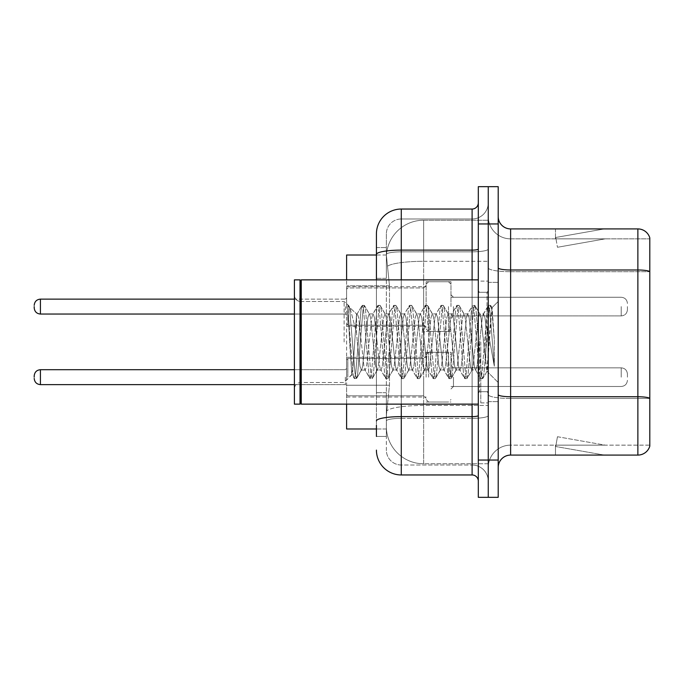 <?xml version="1.0" encoding="UTF-8"?>
<svg xmlns="http://www.w3.org/2000/svg" width="684" height="684" viewBox="0 0 684 684"><rect width="100%" height="100%" fill="white"/><g stroke="black" fill="none" stroke-linecap="round" stroke-linejoin="round"><path stroke-width="0.51" stroke-dasharray="3.42 2.56" d="M426.123 306.586L426.123 281.731L426.123 306.586M346.6 306.586L346.6 286.699L346.6 306.586M426.123 377.166L426.123 352.311L426.123 377.166M346.6 377.166L346.6 357.287L346.6 377.166M450.978 306.586L450.978 281.731L450.978 306.586M450.978 377.166L450.978 352.311L450.978 377.166M488.256 306.586L488.256 315.905L488.256 306.586M488.256 377.166L488.256 367.847L488.256 377.166M376.422 278.362L386.366 278.362L386.366 392.684L386.366 247.557L386.366 278.362L376.422 278.362L376.422 392.684L376.422 255.012L386.443 255.012L386.417 255.525A37.278 37.278 0 0 1 423.644 220.222L488.256 220.222L423.644 220.222L423.644 261.297L423.644 220.222A37.278 37.278 0 0 0 386.417 255.525L386.443 255.012L346.6 255.012L346.6 385.229L389.478 385.229L386.511 414.077L389.478 385.229L389.478 285.818L389.478 385.229L346.6 385.229L346.6 428.988L386.443 428.988L386.366 426.5A37.278 37.278 0 0 0 423.644 463.778L488.256 463.778L488.256 405.441L488.256 463.778L423.644 463.778L423.644 405.441L423.644 463.778A37.278 37.278 0 0 1 386.366 426.5L386.366 418.916L386.443 428.988L376.422 428.988M386.511 414.077L386.366 418.916L386.511 414.077M488.256 220.222L488.256 261.297L488.256 220.222M488.256 405.441L488.256 261.297L488.256 405.441L423.644 405.441A37.278 6.472 180 0 0 386.811 410.913A37.278 6.472 180 0 1 423.644 405.441L488.256 405.441M386.417 255.525L389.478 285.818L386.417 255.525A37.278 37.278 0 0 1 423.644 220.222M346.6 404.133L346.6 279.867M498.2 342L498.2 282.355L498.2 342M488.256 342L488.256 402.893L488.256 342M480.801 342L480.801 402.893L480.801 342M488.256 405.373L488.256 267.837L488.256 405.373M637.873 455.082L510.623 455.082L510.623 271.719L649.8 271.719L510.623 271.719L510.623 238.861L649.8 238.861L649.8 271.719L649.8 238.861L510.623 238.861L510.623 398.473L649.8 398.473L649.8 271.719L649.8 398.473L510.623 398.473L510.623 445.139A22.367 22.367 0 0 0 488.256 467.505A22.367 22.367 0 0 1 510.623 445.139L649.8 445.139L649.8 237.87A12.423 12.423 0 0 0 637.873 228.918L637.873 455.082A12.423 12.423 0 0 0 649.8 446.13L649.8 405.373L649.8 445.139L510.623 445.139L510.623 228.918A12.423 12.423 0 0 1 498.2 216.495L498.2 267.837L498.2 216.495M498.2 467.505L498.2 267.837L498.2 467.505A12.423 12.423 0 0 1 510.623 455.082M488.256 216.495L488.256 267.837L488.256 216.495A22.367 22.367 0 0 0 510.623 238.861A22.367 22.367 0 0 1 488.256 216.495A22.367 22.367 0 0 0 510.623 238.861M488.256 223.95L488.256 186.672L498.2 186.672L498.2 223.95L488.256 223.95L488.256 186.672L478.313 186.672L478.313 223.95L488.256 223.95L488.256 460.05L488.256 223.95M478.313 223.95L478.313 497.328L488.256 497.328L488.256 460.05L488.256 497.328L498.2 497.328L498.2 223.95M603.459 454.928A9.944 9.944 0 0 0 605.186 455.082L555.485 455.082L605.186 455.082A9.944 9.944 0 0 1 603.459 454.928A9.944 9.944 0 0 0 605.186 455.082A9.944 9.944 0 0 1 603.459 454.928A9.944 9.944 0 0 0 605.186 455.082A9.944 9.944 0 0 1 603.459 454.928L555.733 446.515L603.459 454.928M555.485 445.139L555.485 455.082L555.485 445.139L555.981 445.139L555.733 446.515L555.981 445.139L555.485 445.139L555.485 455.082L555.485 445.139L555.981 445.139L555.733 446.515L555.981 445.139L555.485 445.139L555.485 455.082L555.485 445.139L555.981 445.139L555.733 446.515L555.981 445.139L555.485 445.139M649.8 237.87A12.423 12.423 0 0 0 637.873 228.918L510.623 228.918M605.186 228.918L555.485 228.918L605.186 228.918A9.944 9.944 0 0 0 603.459 229.072A9.944 9.944 0 0 1 605.186 228.918A9.944 9.944 0 0 0 603.459 229.072A9.944 9.944 0 0 1 605.186 228.918A9.944 9.944 0 0 0 603.459 229.072A9.944 9.944 0 0 1 605.186 228.918M605.186 445.139L555.981 445.139L605.186 445.139L555.981 445.139L605.186 445.139L555.981 445.139L605.186 445.139L557.46 436.725L555.981 445.139L557.46 436.725L555.981 445.139L557.46 436.725L555.981 445.139L557.46 436.725L605.186 445.139M555.981 238.861L555.485 238.861L555.981 238.861L555.485 238.861L555.981 238.861L555.485 238.861L555.981 238.861L555.733 237.485L603.459 229.072L555.733 237.485L555.981 238.861L555.733 237.485L603.459 229.072L555.733 237.485L555.981 238.861L555.733 237.485L603.459 229.072L555.733 237.485L555.981 238.861L605.186 238.861L555.981 238.861L605.186 238.861L555.981 238.861L605.186 238.861L555.981 238.861L557.46 247.275L555.981 238.861M555.485 228.918L555.485 238.861L555.485 228.918M605.186 238.861L557.46 247.275L605.186 238.861M376.422 436.443L386.366 436.443L386.366 392.684L386.366 436.443L376.422 436.443L376.422 279.867M376.422 450.106A24.855 24.855 0 0 0 401.277 474.961L401.277 465.017A14.911 14.911 0 0 1 386.366 450.106L386.366 254.431L386.366 450.106A14.911 14.911 0 0 0 401.277 465.017L472.105 465.017L472.105 425.26L472.105 474.961A6.216 6.216 0 0 1 478.313 481.177L478.313 202.823L478.313 481.177M488.256 425.26L488.256 249.036L488.256 425.26M478.313 342L478.313 404.133L478.313 342M488.256 202.823L488.256 249.036L488.256 202.823A16.151 16.151 0 0 1 472.105 218.983A16.151 16.151 0 0 0 488.256 202.823A16.151 16.151 0 0 1 472.105 218.983L472.105 465.017L401.277 465.017L401.277 418.351L472.105 418.351A16.151 2.804 0 0 0 488.256 415.547A16.151 2.804 0 0 1 472.105 418.351L472.105 218.983L401.277 218.983L472.105 218.983M376.422 247.557L386.366 247.557L376.422 247.557L376.422 420.942A24.855 4.318 180 0 1 401.277 416.624L401.277 209.039A24.855 24.855 0 0 0 376.422 233.894A24.855 24.855 0 0 1 401.277 209.039L472.105 209.039A6.216 6.216 0 0 0 478.313 202.823A6.216 6.216 0 0 1 472.105 209.039L472.105 425.26L472.105 418.351L401.277 418.351L401.277 218.983L401.277 251.84L472.105 251.84A16.151 2.804 0 0 0 488.256 249.036A16.151 2.804 0 0 1 472.105 251.84L401.277 251.84L401.277 425.26L401.277 416.624L472.105 416.624A6.216 1.077 0 0 0 478.313 415.547M401.277 474.961L472.105 474.961M376.422 420.942L376.422 425.26M386.366 233.894L386.366 254.431L386.366 233.894A14.911 14.911 0 0 1 401.277 218.983A14.911 14.911 0 0 0 386.366 233.894A14.911 14.911 0 0 1 401.277 218.983M488.256 481.177A16.151 16.151 0 0 0 472.105 465.017A16.151 16.151 0 0 1 488.256 481.177A16.151 16.151 0 0 0 472.105 465.017M627.433 377.166L627.433 374.062L627.433 377.166M627.433 306.586L627.433 309.69L627.433 306.586M300.618 403.509L300.002 404.133L300.002 279.867L300.002 404.133L300.002 279.867L300.618 280.491L300.618 403.509L300.618 342L300.618 403.509L301.242 404.133L301.242 279.867L301.242 342L301.242 279.867L478.313 279.867M300.002 404.133L294.411 404.133L294.411 279.867L294.411 388.734L294.411 279.867L300.002 279.867M344.112 342L344.112 301.482L344.112 342M377.072 342L374.447 317.675L373.131 313.913L372.712 314.264L371.814 317.675L366.556 366.325L365.239 370.087L364.82 369.736L363.922 366.325L358.664 317.675L357.347 313.913L356.535 315.264L356.535 313.913L356.535 332.911L349.926 307.586L356.535 332.911L357.347 342L356.535 332.911L356.535 313.913L347.994 305.962L356.535 313.913L357.347 313.913L356.535 315.264L353.26 364.538L351.824 374.499L349.55 342L347.994 305.363L347.994 305.962L348.472 305.363L347.994 305.962L347.994 311.827L353.072 373.729L354.064 378.355L353.072 373.729L347.994 311.827L351.824 374.499L354.389 378.637L351.824 374.499L344.112 382.518L300.618 382.518C296.882 382.852 294.813 384.921 294.411 388.734C294.813 384.921 296.882 382.852 300.618 382.518L344.112 382.518L352.046 374.584L353.26 364.538L356.535 313.913L357.347 313.913L358.664 317.675L363.922 366.325L364.82 369.736L369.847 378.355L368.856 373.729L363.597 310.271L362.281 305.363L360.964 310.271L355.706 373.729L354.389 378.637L356.364 378.637L355.047 373.729L349.781 310.271L348.472 305.363L349.917 307.586L348.789 305.645L349.781 310.271L355.047 373.729L356.68 378.355L354.389 378.637L355.706 373.729L360.964 310.271L361.956 305.645L364.247 305.363L362.939 310.271L357.672 373.729L356.68 378.355L361.708 369.736L361.289 370.087L359.981 366.325L357.347 342L359.981 366.325L361.289 370.087L365.239 370.087L369.847 378.355L368.856 373.729L363.597 310.271L362.281 305.363L364.247 305.363L362.939 310.271L357.672 373.729L356.68 378.355L361.289 370.087L365.239 370.087L366.556 366.325L371.814 317.675L372.712 314.264L377.739 305.645L376.747 310.271L371.48 373.729L369.847 378.355L372.139 378.637L370.831 373.729L365.564 310.271L364.247 305.363L369.599 314.264L369.18 313.913L367.864 317.675L362.606 366.325L361.708 369.736L362.606 366.325L367.864 317.675L369.18 313.913L373.131 313.913L377.739 305.645L376.747 310.271L371.48 373.729L370.172 378.637L372.139 378.637L370.831 373.729L365.564 310.271L364.572 305.645L369.18 313.913L373.131 313.913L374.447 317.675L379.706 366.325L380.603 369.736L379.706 366.325L377.072 342M373.131 342L370.497 317.675L369.599 314.264L370.497 317.675L375.755 366.325L377.072 370.087L375.755 366.325L373.131 342M392.855 342L390.222 317.675L388.905 313.913L388.495 314.264L387.597 317.675L382.33 366.325L381.022 370.087L380.603 369.736L385.631 378.355L384.639 373.729L379.372 310.271L377.739 305.645L380.03 305.363L378.714 310.271L373.455 373.729L372.139 378.637L377.491 369.736L381.022 370.087L385.631 378.355L384.639 373.729L379.372 310.271L378.064 305.363L380.03 305.363L378.714 310.271L373.455 373.729L372.464 378.355L377.072 370.087L381.022 370.087L382.33 366.325L387.597 317.675L388.495 314.264L393.522 305.645L392.522 310.271L387.264 373.729L385.631 378.355L387.922 378.637L386.605 373.729L381.347 310.271L380.03 305.363L385.383 314.264L384.964 313.913L383.647 317.675L378.389 366.325L377.491 369.736L378.389 366.325L383.647 317.675L384.964 313.913L388.905 313.913L393.522 305.645L392.522 310.271L387.264 373.729L385.947 378.637L387.922 378.637L386.605 373.729L381.347 310.271L380.355 305.645L384.964 313.913L388.905 313.913L390.222 317.675L395.489 366.325L396.387 369.736L395.489 366.325L392.855 342M388.905 342L386.28 317.675L385.383 314.264L386.28 317.675L391.539 366.325L392.855 370.087L391.539 366.325L388.905 342M408.639 342L406.005 317.675L404.689 313.913L404.278 314.264L403.372 317.675L398.114 366.325L396.797 370.087L396.387 369.736L401.405 378.355L400.414 373.729L395.155 310.271L393.522 305.645L395.814 305.363L394.497 310.271L389.239 373.729L387.922 378.637L393.274 369.736L396.797 370.087L401.405 378.355L400.414 373.729L395.155 310.271L393.839 305.363L395.814 305.363L394.497 310.271L389.239 373.729L388.247 378.355L392.855 370.087L396.797 370.087L398.114 366.325L403.372 317.675L404.278 314.264L409.297 305.645L408.305 310.271L403.047 373.729L401.405 378.355L403.705 378.637L402.389 373.729L397.13 310.271L395.814 305.363L401.157 314.264L400.747 313.913L399.43 317.675L394.172 366.325L393.274 369.736L394.172 366.325L399.43 317.675L400.747 313.913L404.689 313.913L409.297 305.645L408.305 310.271L403.047 373.729L401.73 378.637L403.705 378.637L402.389 373.729L397.13 310.271L396.139 305.645L400.747 313.913L404.689 313.913L406.005 317.675L411.264 366.325L412.17 369.736L411.264 366.325L408.639 342M404.689 342L402.064 317.675L401.157 314.264L402.064 317.675L407.322 366.325L408.639 370.087L407.322 366.325L404.689 342M424.413 342L421.789 317.675L420.472 313.913L420.053 314.264L419.155 317.675L413.897 366.325L412.58 370.087L412.17 369.736L417.189 378.355L416.197 373.729L410.939 310.271L409.297 305.645L411.597 305.363L410.28 310.271L405.022 373.729L403.705 378.637L409.049 369.736L412.58 370.087L417.189 378.355L416.197 373.729L410.939 310.271L409.622 305.363L411.597 305.363L410.28 310.271L405.022 373.729L404.03 378.355L408.639 370.087L412.58 370.087L413.897 366.325L419.155 317.675L420.053 314.264L425.08 305.645L424.089 310.271L418.83 373.729L417.189 378.355L419.489 378.637L418.172 373.729L412.914 310.271L411.597 305.363L416.941 314.264L416.53 313.913L415.214 317.675L409.955 366.325L409.049 369.736L409.955 366.325L415.214 317.675L416.53 313.913L420.472 313.913L425.08 305.645L424.089 310.271L418.83 373.729L417.514 378.637L419.489 378.637L418.172 373.729L412.914 310.271L411.913 305.645L416.53 313.913L420.472 313.913L421.789 317.675L427.047 366.325L427.945 369.736L427.047 366.325L424.413 342M420.472 342L417.838 317.675L416.941 314.264L417.838 317.675L423.105 366.325L424.413 370.087L423.105 366.325L420.472 342M440.197 342L437.572 317.675L436.255 313.913L435.836 314.264L434.938 317.675L429.68 366.325L428.364 370.087L427.945 369.736L432.972 378.355L431.98 373.729L426.722 310.271L425.08 305.645L427.38 305.363L426.064 310.271L420.797 373.729L419.489 378.637L424.832 369.736L428.364 370.087L432.972 378.355L431.98 373.729L426.722 310.271L425.405 305.363L427.38 305.363L426.064 310.271L420.797 373.729L419.805 378.355L424.413 370.087L428.364 370.087L429.68 366.325L434.938 317.675L435.836 314.264L440.864 305.645L439.872 310.271L434.614 373.729L432.972 378.355L435.263 378.637L433.955 373.729L428.688 310.271L427.38 305.363L432.724 314.264L432.305 313.913L430.997 317.675L425.73 366.325L424.832 369.736L425.73 366.325L430.997 317.675L432.305 313.913L436.255 313.913L440.864 305.645L439.872 310.271L434.614 373.729L433.297 378.637L435.263 378.637L433.955 373.729L428.688 310.271L427.697 305.645L432.305 313.913L436.255 313.913L437.572 317.675L442.83 366.325L443.728 369.736L442.83 366.325L440.197 342M436.255 342L433.622 317.675L432.724 314.264L433.622 317.675L438.88 366.325L440.197 370.087L438.88 366.325L436.255 342M455.98 342L453.347 317.675L452.039 313.913L451.62 314.264L450.722 317.675L445.464 366.325L444.147 370.087L443.728 369.736L448.755 378.355L447.764 373.729L442.497 310.271L440.864 305.645L443.155 305.363L441.847 310.271L436.58 373.729L435.263 378.637L440.616 369.736L444.147 370.087L448.755 378.355L447.764 373.729L442.497 310.271L441.189 305.363L443.155 305.363L441.847 310.271L436.58 373.729L435.588 378.355L440.197 370.087L444.147 370.087L445.464 366.325L450.722 317.675L451.62 314.264L456.647 305.645L455.655 310.271L450.388 373.729L448.755 378.355L451.047 378.637L449.73 373.729L444.472 310.271L443.155 305.363L448.507 314.264L448.088 313.913L446.772 317.675L441.513 366.325L440.616 369.736L441.513 366.325L446.772 317.675L448.088 313.913L452.039 313.913L456.647 305.645L455.655 310.271L450.388 373.729L449.08 378.637L451.047 378.637L449.73 373.729L444.472 310.271L443.48 305.645L448.088 313.913L452.039 313.913L453.347 317.675L458.613 366.325L459.511 369.736L458.613 366.325L455.98 342M452.039 342L449.405 317.675L448.507 314.264L449.405 317.675L454.663 366.325L455.98 370.087L454.663 366.325L452.039 342M471.763 342L469.13 317.675L467.813 313.913L467.403 314.264L466.505 317.675L461.238 366.325L459.922 370.087L459.511 369.736L464.539 378.355L463.538 373.729L458.28 310.271L456.647 305.645L458.938 305.363L457.622 310.271L452.363 373.729L451.047 378.637L456.399 369.736L459.922 370.087L464.539 378.355L463.538 373.729L458.28 310.271L456.963 305.363L458.938 305.363L457.622 310.271L452.363 373.729L451.372 378.355L455.98 370.087L459.922 370.087L461.238 366.325L466.505 317.675L467.403 314.264L472.43 305.645L471.43 310.271L466.172 373.729L464.539 378.355L466.83 378.637L465.513 373.729L460.255 310.271L458.938 305.363L464.291 314.264L463.872 313.913L462.555 317.675L457.297 366.325L456.399 369.736L457.297 366.325L462.555 317.675L463.872 313.913L467.813 313.913L472.43 305.645L471.43 310.271L466.172 373.729L464.855 378.637L466.83 378.637L465.513 373.729L460.255 310.271L459.263 305.645L463.872 313.913L467.813 313.913L469.13 317.675L474.388 366.325L475.294 369.736L474.388 366.325L471.763 342M467.813 342L465.188 317.675L464.291 314.264L465.188 317.675L470.447 366.325L471.763 370.087L470.447 366.325L467.813 342M485.777 323.951L485.777 363.221L480.972 317.675L479.655 313.913L478.338 317.675L473.08 366.325L471.763 370.087L475.705 370.087L480.313 378.355L479.322 373.729L474.063 310.271L472.43 305.645L474.722 305.363L473.405 310.271L468.147 373.729L466.83 378.637L472.174 369.736L475.705 370.087L480.313 378.355L479.322 373.729L474.063 310.271L472.747 305.363L474.722 305.363L473.405 310.271L468.147 373.729L467.155 378.355L472.174 369.736L473.08 366.325L478.338 317.675L479.655 313.913L483.597 313.913L482.28 317.675L477.022 366.325L475.705 370.087L477.022 366.325L482.28 317.675L483.186 314.264L488.205 305.645L487.213 310.271L481.955 373.729L480.313 378.355L482.613 378.637L481.297 373.729L476.038 310.271L474.722 305.363L480.065 314.264L483.597 313.913L488.205 305.645L487.213 310.271L481.955 373.729L480.638 378.637L482.613 378.637L481.297 373.729L476.038 310.271L475.047 305.645L480.065 314.264L480.972 317.675L486.897 371.207L490.684 318.308L492.112 307.86L494.318 339.897L494.318 366.273L489.966 342L485.777 323.951L484.913 317.675L483.597 313.913L484.913 317.675L485.777 323.951L485.777 363.221L487.145 371.113L491.899 307.783L494.318 339.897L491.822 310.271L490.505 305.363L489.188 310.271L483.93 373.729L482.613 378.637L483.93 373.729L489.188 310.271L490.505 305.363L491.822 310.271L494.318 339.897L494.318 366.273L489.847 310.271L488.205 305.645L490.505 305.363L488.53 305.363L489.847 310.271L494.318 366.273L489.966 342L485.777 323.951M423.644 261.297L488.256 261.297L423.644 261.297L423.644 405.441L423.644 261.297A37.278 6.472 180 0 0 387.332 266.298A37.278 6.472 180 0 1 423.644 261.297M386.366 426.5A37.278 37.278 0 0 0 423.644 463.778M389.478 285.818L346.6 285.818L389.478 285.818M510.623 398.473A22.367 3.882 0 0 1 488.256 394.582A22.367 3.882 0 0 0 510.623 398.473M649.8 398.293A12.423 2.155 180 0 0 637.873 396.746L510.623 396.746A12.423 2.155 0 0 1 498.2 394.582M498.2 267.837A12.423 2.155 0 0 0 510.623 269.992L637.873 269.992A12.423 2.155 180 0 1 649.8 271.548M498.2 460.05L478.313 460.05M488.256 267.837A22.367 3.882 0 0 0 510.623 271.719A22.367 3.882 0 0 1 488.256 267.837M488.256 467.505A22.367 22.367 0 0 1 510.623 445.139M376.422 254.431A24.855 4.318 180 0 1 401.277 250.113L472.105 250.113A6.216 1.077 -0 0 0 478.313 249.036M401.277 279.867L401.277 404.133M472.105 404.133L472.105 279.867M401.277 251.84A14.911 2.591 180 0 0 386.366 254.431A14.911 2.591 180 0 1 401.277 251.84M401.277 418.351A14.911 2.591 180 0 0 386.366 420.942A14.911 2.591 180 0 1 401.277 418.351M401.277 465.017A14.911 14.911 0 0 1 386.366 450.106M386.366 392.684L376.422 392.684L386.366 392.684M347.84 377.166L347.84 358.527L347.84 377.166M345.352 377.166L345.352 384.622L345.352 377.166M40.416 384.622C36.671 384.288 34.602 382.219 34.2 378.406C34.602 382.219 36.671 384.288 40.416 384.622L345.352 384.622L40.416 384.622C36.671 384.288 34.602 382.219 34.2 378.406C34.602 382.219 36.671 384.288 40.416 384.622L345.352 384.622L40.416 384.622L40.416 369.711C36.671 370.044 34.602 372.113 34.2 375.926C34.602 372.113 36.671 370.044 40.416 369.711L345.352 369.711L346.6 368.471M453.466 377.166L453.466 386.486L453.466 377.166M448.49 377.166L448.49 352.311L448.49 377.166M428.611 377.166L428.611 352.311L428.611 377.166M423.644 377.166L423.644 395.805L423.644 377.166M621.217 377.166L621.217 367.847L621.217 377.166M347.84 306.586L347.84 325.225L347.84 306.586M345.352 306.586L345.352 314.041L345.352 306.586M34.2 307.826C34.602 311.639 36.671 313.708 40.416 314.041L345.352 314.041L40.416 314.041C36.671 313.708 34.602 311.639 34.2 307.826C34.602 311.639 36.671 313.708 40.416 314.041L40.416 299.13L40.416 314.041L40.416 299.13L40.416 314.041L40.416 299.13L40.416 306.586L40.416 299.13L345.352 299.13L346.6 297.891L345.352 299.13L346.6 297.891L345.352 299.13L40.416 299.13C36.671 299.464 34.602 301.533 34.2 305.346C34.602 301.533 36.671 299.464 40.416 299.13L294.411 299.13M453.466 306.586L453.466 315.905L453.466 306.586M448.49 306.586L448.49 331.441L448.49 306.586M428.611 306.586L428.611 331.441L428.611 306.586M423.644 306.586L423.644 287.947L423.644 306.586M621.217 306.586L621.217 315.905L621.217 306.586M487.017 342L487.017 292.299L487.017 342M479.561 342L479.561 391.701L479.561 342M346.6 286.699L426.123 286.699L346.6 286.699M346.6 357.287L426.123 357.287M426.123 281.731L450.978 281.731L426.123 281.731M426.123 352.311L450.978 352.311M450.978 297.266L488.256 297.266L450.978 297.266M450.978 367.847L488.256 367.847M450.978 386.486L488.256 386.486M450.978 315.905L488.256 315.905L450.978 315.905M426.123 402.021L450.978 402.021M426.123 331.441L450.978 331.441L426.123 331.441M346.6 397.045L426.123 397.045M346.6 326.465L426.123 326.465L346.6 326.465M488.256 282.355L498.2 282.355L488.256 282.355M480.801 402.893L488.256 402.893L480.801 402.893M488.256 292.299L478.313 292.299L488.256 292.299M488.256 391.701L478.313 391.701L488.256 391.701M480.801 281.107L488.256 281.107L480.801 281.107M488.256 401.645L498.2 401.645L488.256 401.645M346.6 359.767L347.84 358.527L423.644 358.527L347.84 358.527L346.6 359.767L347.84 358.527L423.644 358.527L347.84 358.527L346.6 359.767L347.84 358.527L423.644 358.527L426.123 356.039M294.411 384.622L345.352 384.622L346.6 385.861M450.978 388.974L453.466 386.486L621.217 386.486L453.466 386.486L450.978 388.974L453.466 386.486L621.217 386.486L453.466 386.486L450.978 388.974L453.466 386.486L621.217 386.486C624.962 386.152 627.031 384.083 627.433 380.27C627.031 384.083 624.962 386.152 621.217 386.486C624.962 386.152 627.031 384.083 627.433 380.27C627.031 384.083 624.962 386.152 621.217 386.486C624.962 386.152 627.031 384.083 627.433 380.27M426.123 354.799L428.611 352.311L448.49 352.311L428.611 352.311L426.123 354.799L428.611 352.311L448.49 352.311L428.611 352.311L426.123 354.799L428.611 352.311L448.49 352.311L450.978 354.799M346.6 394.565L347.84 395.805L423.644 395.805L347.84 395.805L346.6 394.565L347.84 395.805L423.644 395.805L347.84 395.805L346.6 394.565L347.84 395.805L423.644 395.805L426.123 398.293M450.978 365.359L453.466 367.847L621.217 367.847L453.466 367.847L450.978 365.359L453.466 367.847L621.217 367.847L453.466 367.847L450.978 365.359L453.466 367.847L621.217 367.847C624.962 368.18 627.031 370.249 627.433 374.062C627.031 370.249 624.962 368.18 621.217 367.847C624.962 368.18 627.031 370.249 627.433 374.062C627.031 370.249 624.962 368.18 621.217 367.847C624.962 368.18 627.031 370.249 627.433 374.062M426.123 399.533L428.611 402.021L448.49 402.021L428.611 402.021L426.123 399.533L428.611 402.021L448.49 402.021L428.611 402.021L426.123 399.533L428.611 402.021L448.49 402.021L450.978 399.533M347.84 325.225L346.6 323.985L347.84 325.225L423.644 325.225L426.123 327.713L423.644 325.225L426.123 327.713L423.644 325.225L347.84 325.225L346.6 323.985L347.84 325.225L423.644 325.225L347.84 325.225M453.466 297.266L450.978 294.778L453.466 297.266L621.217 297.266C624.962 297.6 627.031 299.669 627.433 303.482C627.031 299.669 624.962 297.6 621.217 297.266C624.962 297.6 627.031 299.669 627.433 303.482C627.031 299.669 624.962 297.6 621.217 297.266L453.466 297.266L450.978 294.778L453.466 297.266L621.217 297.266L453.466 297.266M448.49 331.441L450.978 328.953L448.49 331.441L450.978 328.953L448.49 331.441L428.611 331.441L426.123 328.953L428.611 331.441L448.49 331.441L428.611 331.441L426.123 328.953L428.611 331.441L448.49 331.441M423.644 287.947L426.123 285.459L423.644 287.947L426.123 285.459L423.644 287.947L347.84 287.947L346.6 289.187L347.84 287.947L423.644 287.947L347.84 287.947L346.6 289.187L347.84 287.947L423.644 287.947M621.217 315.905C624.962 315.572 627.031 313.503 627.433 309.69C627.031 313.503 624.962 315.572 621.217 315.905C624.962 315.572 627.031 313.503 627.433 309.69C627.031 313.503 624.962 315.572 621.217 315.905L453.466 315.905L450.978 318.393L453.466 315.905L621.217 315.905L453.466 315.905L450.978 318.393L453.466 315.905L621.217 315.905M428.611 281.731L448.49 281.731L450.978 284.219L448.49 281.731L450.978 284.219L448.49 281.731L428.611 281.731L426.123 284.219L428.611 281.731L448.49 281.731L428.611 281.731L426.123 284.219L428.611 281.731M294.411 314.041L345.352 314.041L346.6 315.281L345.352 314.041L346.6 315.281L345.352 314.041L40.416 314.041M40.416 369.711L345.352 369.711L40.416 369.711C36.671 370.044 34.602 372.113 34.2 375.926C34.602 372.113 36.671 370.044 40.416 369.711L294.411 369.711M40.416 299.13C36.671 299.464 34.602 301.533 34.2 305.346M487.017 292.299L488.256 291.051L487.017 292.299L479.561 292.299L478.313 291.051L479.561 292.299L487.017 292.299M479.561 391.701L487.017 391.701L488.256 392.949L487.017 391.701L479.561 391.701L478.313 392.949L479.561 391.701M301.242 404.133L478.313 404.133M300.618 301.482L344.112 301.482L348.472 305.363L344.112 301.482L300.618 301.482C296.882 301.148 294.813 299.079 294.411 295.266C294.813 299.079 296.882 301.148 300.618 301.482M491.899 307.783L498.2 301.482L491.899 307.783M486.897 371.215L498.2 382.518L486.897 371.215M300.618 280.491L301.242 279.867M487.153 371.121L482.93 378.355L487.153 371.121M492.112 307.86L490.821 305.645L492.112 307.86M356.928 314.264L361.956 305.645L356.928 314.264"/><path stroke-width="1.03" d="M376.422 278.362L376.422 247.557L376.422 255.012L346.6 255.012L346.6 279.867M376.422 428.988L346.6 428.988L346.6 404.133M498.2 467.505A12.423 12.423 0 0 1 510.623 455.082L637.873 455.082L637.873 228.918L510.623 228.918A12.423 12.423 0 0 1 498.2 216.495A12.423 12.423 0 0 0 510.623 228.918L510.623 455.082M488.256 460.05L488.256 497.328L498.2 497.328L498.2 460.05L488.256 460.05L488.256 497.328L478.313 497.328L478.313 460.05L488.256 460.05L488.256 223.95L488.256 460.05M478.313 460.05L478.313 186.672L488.256 186.672L488.256 223.95L488.256 186.672L498.2 186.672L498.2 460.05M649.8 237.87A12.423 12.423 0 0 0 637.873 228.918A12.423 12.423 0 0 1 649.8 237.87L649.8 446.13A12.423 12.423 0 0 1 637.873 455.082M376.422 436.443L376.422 425.26M401.277 404.133L401.277 474.961L472.105 474.961L472.105 404.133M376.422 279.867L376.422 233.894A24.855 24.855 0 0 1 401.277 209.039L472.105 209.039A6.216 6.216 0 0 0 478.313 202.823M376.422 233.894L376.422 247.557M478.313 481.177A6.216 6.216 0 0 0 472.105 474.961M401.277 474.961A24.855 24.855 0 0 1 376.422 450.106M34.2 377.166L34.2 375.926L34.2 377.166M34.2 306.586L34.2 307.826L34.2 306.586M301.242 404.133L300.618 403.509L300.618 280.491L301.242 279.867L301.242 404.133L478.313 404.133M300.002 404.133L294.411 404.133L294.411 279.867L300.002 279.867L300.002 404.133L300.618 403.509M649.8 271.548A12.423 2.155 180 0 0 637.873 269.992L510.623 269.992A12.423 2.155 0 0 1 498.2 267.837M649.8 398.293A12.423 2.155 180 0 0 637.873 396.746L510.623 396.746A12.423 2.155 -0 0 1 498.2 394.582M498.2 223.95L478.313 223.95M478.313 415.547A6.216 1.077 0 0 1 472.105 416.624L401.277 416.624A24.855 4.318 180 0 0 376.422 420.942M401.277 209.039L401.277 250.113L472.105 250.113L472.105 209.039M376.422 254.431A24.855 4.318 180 0 1 401.277 250.113L401.277 279.867M472.105 279.867L472.105 250.113A6.216 1.077 0 0 0 478.313 249.036M34.2 375.926C34.602 372.113 36.671 370.044 40.416 369.711L40.416 384.622L294.411 384.622M294.411 299.13L40.416 299.13L40.416 314.041C36.671 313.708 34.602 311.639 34.2 307.826M40.416 369.711L294.411 369.711M40.416 384.622C36.671 384.288 34.602 382.219 34.2 378.406M40.416 314.041L294.411 314.041M40.416 299.13C36.671 299.464 34.602 301.533 34.2 305.346M300.618 280.491L300.002 279.867M301.242 279.867L478.313 279.867"/></g></svg>
